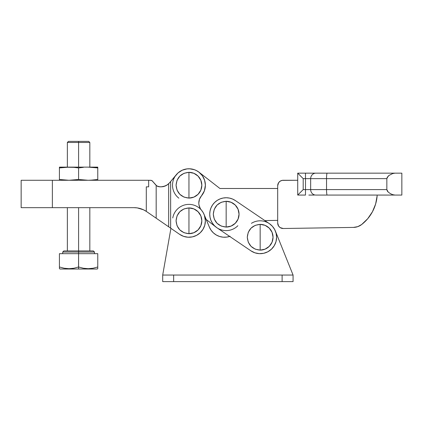<?xml version="1.0" encoding="UTF-8"?>
<svg xmlns="http://www.w3.org/2000/svg" width="423" height="423" viewBox="0 0 423 423"><rect width="100%" height="100%" fill="white"/><g stroke="black" fill="none" stroke-linecap="round" stroke-linejoin="round"><path stroke-width="0.63" d="M226.162 214.175L226.162 201.295C218.342 202.062 214.043 206.355 213.282 214.175C214.043 222.001 218.342 226.294 226.162 227.061L226.162 214.175L226.162 227.061L221.234 226.078L217.057 223.286L214.265 219.109L213.282 214.175L214.265 209.248L217.057 205.07L221.234 202.279L226.162 201.295L231.095 202.279L235.273 205.07L238.064 209.248L239.048 214.175L238.064 219.109L235.273 223.286L231.095 226.078L226.162 227.061A12.88 12.88 0 0 0 239.048 214.175A12.88 12.88 0 0 0 226.162 201.295L226.162 214.175M260.161 237.245L260.161 224.364C252.335 225.126 248.042 229.419 247.281 237.245C248.042 245.07 252.335 249.364 260.161 250.125L260.161 237.245L260.161 250.125L255.233 249.147L251.051 246.355L248.259 242.178L247.281 237.245L248.259 232.317L251.051 228.14L255.233 225.343L260.161 224.364L265.089 225.343L269.271 228.14L272.063 232.317L273.041 237.245L272.063 242.178L269.271 246.355L265.089 249.147L260.161 250.125A12.88 12.88 0 0 0 273.041 237.245A12.88 12.88 0 0 0 260.161 224.364L260.161 237.245M276.594 237.245A16.434 16.434 0 0 1 250.934 250.844L216.936 227.775A16.434 16.434 0 0 1 212.563 204.949A16.434 16.434 0 0 1 235.389 200.581L269.388 223.645A16.434 16.434 0 0 1 276.594 237.245L276.108 233.279L274.68 229.552L272.396 226.273L269.388 223.645L235.389 200.581L232.56 199.043L229.483 198.086L226.279 197.747L223.074 198.038L219.981 198.953L217.131 200.449L214.625 202.474L212.563 204.949L211.024 207.783L210.067 210.855L209.729 214.059L210.025 217.269L210.934 220.357L212.436 223.212L214.461 225.713L216.936 227.775L250.934 250.844L254.91 252.817L259.267 253.657L263.688 253.298L267.854 251.764L271.46 249.179L274.241 245.721L275.997 241.644L276.594 237.245M250.934 250.844L254.91 252.817L259.267 253.657L263.688 253.298M276.108 233.279L274.68 229.552L272.396 226.273L269.388 223.645A16.434 16.434 0 0 0 251.41 223.333M232.56 199.043L229.483 198.086M217.131 200.449L214.625 202.474M212.436 223.212L214.461 225.713L216.936 227.775A16.434 16.434 0 0 0 237.869 225.713M188.949 220.811L188.949 207.931C181.123 208.692 176.83 212.986 176.068 220.811C176.83 228.637 181.123 232.93 188.949 233.692L188.949 220.811L188.949 233.692L193.877 232.713L198.059 229.922L200.851 225.745L201.829 220.811L200.851 215.883L198.059 211.706L193.877 208.909L188.949 207.931L184.021 208.909L179.838 211.706L177.047 215.883L176.068 220.811L177.047 225.745L179.838 229.922L184.021 232.713L188.949 233.692A12.88 12.88 0 0 0 201.829 220.811A12.88 12.88 0 0 0 188.949 207.931L188.949 220.811M188.949 185.205L188.949 172.325C181.123 173.086 176.83 177.38 176.068 185.205C176.83 193.031 181.123 197.324 188.949 198.086L188.949 185.205L188.949 198.086L193.877 197.107L198.059 194.316L200.851 190.133L201.829 185.205L200.851 180.277L198.059 176.095L193.877 173.303L188.949 172.325L184.021 173.303L179.838 176.095L177.047 180.277L176.068 185.205L177.047 190.133L179.838 194.316L184.021 197.107L188.949 198.086A12.88 12.88 0 0 0 201.829 185.205A12.88 12.88 0 0 0 188.949 172.325L188.949 185.205M149.234 213.419L156.177 218.199L156.177 185.406L157.895 186.474L159.883 186.85L158.075 186.543L161.057 186.85L163.146 186.649L167.022 185.084L169.47 182.905L178.072 172.885L182.287 170.183L187.119 168.872L189.631 168.788L194.543 169.755L196.832 170.786L198.937 172.156L202.4 175.767L204.621 180.256L205.382 185.205A16.434 16.434 0 0 1 201.438 195.886L199.487 199.212L198.805 203.008L198.979 204.938L200.312 208.555L203.119 212.494L204.362 215.117L205.382 220.811A16.434 16.434 0 0 1 179.627 234.347L169.565 227.415L170.638 228.156L170.638 181.504L168.661 183.778L168.661 226.797L169.565 227.415L156.177 218.199L156.177 185.406L152.137 180.78L151.286 180.378L148.658 180.277L151.286 180.378L152.661 181.261L152.227 180.848M141.811 209.078L143.476 209.787L137.301 207.905L134.07 207.667L21.15 207.667L52.373 207.667L52.373 180.277L21.15 180.277L148.658 180.277L148.658 186.85L146.295 186.85L146.295 211.394L148.161 212.679M140.468 208.618L141.7 209.036M149.996 213.938L149.256 213.43M150.139 180.277L151.154 180.341M137.359 207.915L137.819 207.989M143.651 209.871L144.803 210.474M168.661 226.797L168.661 183.778L170.638 181.504L170.638 228.156L146.295 211.394A21.911 21.911 0 0 0 134.07 207.667L52.373 207.667L52.373 180.277L148.658 180.277L148.658 186.85L146.295 186.85L148.161 186.85L146.295 186.85L146.295 211.394L143.476 209.787M156.949 185.998L159.883 186.85L157.324 186.215M167.91 226.279L169.004 227.029L167.91 226.279M165.049 224.312L166.858 225.554L165.049 224.312M167.032 185.073L165.049 186.094L167.032 185.073M163.114 186.654L163.669 186.532M170.638 181.504L176.322 174.683A16.434 16.434 0 0 1 205.382 185.205L204.362 190.9L201.438 195.886A10.956 10.956 0 0 0 201.438 210.131A16.434 16.434 0 0 1 205.382 220.811L204.78 225.221L203.014 229.308L200.216 232.772L196.595 235.357L192.407 236.88L187.971 237.218L183.603 236.351L179.627 234.347L170.638 228.156M187.971 237.218L192.407 236.88M205.382 220.811L205.123 217.919M198.937 172.156L196.832 170.786M169.47 182.905L167.048 185.068M167.022 185.084L163.823 186.495M156.721 185.845L156.378 185.581M156.642 185.787L152.19 180.817M152.084 180.743L151.72 180.536M157.557 186.332L159.878 186.85M165.16 186.051L161.057 186.85L163.088 186.659L159.883 186.85L157.895 186.474L156.441 185.634M156.177 185.406L156.944 185.993M164.706 186.22L164.981 186.12M166.144 185.597L169.004 183.434M162.696 275.045L293.07 275.045L282.115 275.045L282.115 281.618L293.07 281.618L293.07 275.045L275.452 231.228L293.07 275.045L275.452 231.228L293.07 275.045L293.07 281.618L173.652 281.618L282.115 281.618L282.115 275.045L162.696 275.045L162.696 281.618L173.652 281.618L173.652 275.045L173.652 281.618L162.696 281.618L162.696 275.045L170.929 228.357L162.696 275.045M275.029 230.244L274.273 228.822L275.029 230.244M272.999 226.987L271.941 225.787L272.999 226.987M270.249 224.275L269.324 223.603L270.249 224.275M226.638 237.113L230.101 236.283L226.638 237.113L223.074 237.181L219.585 236.478L216.327 235.035L213.451 232.93L211.103 230.255L209.385 227.135L204.135 214.53L209.385 227.135A16.434 16.434 0 0 0 229.684 236.425M203.532 213.234L203.024 212.33M201.845 210.622L201.438 210.131A16.434 16.434 0 0 0 172.764 217.961M203.119 212.494A16.434 16.434 0 0 1 204.119 214.493L206.186 219.452L204.119 214.493A16.434 16.434 0 0 0 204.013 214.25M97.766 180.277L97.766 179.479L92.975 180.066L97.766 179.479L97.766 180.277L97.766 167.926L88.18 167.127L78.593 167.127L78.593 141.382L68.463 141.382L88.73 141.382L78.593 141.382L78.593 142.477L89.824 142.477L78.593 142.477L78.593 167.127L69.007 167.127L59.421 167.926L69.007 167.127L59.421 167.127L73.803 167.339L66.612 167.18L59.421 167.926L59.421 179.479L69.007 180.277L78.593 179.479L69.007 180.277L59.421 179.479L59.421 167.127M78.546 267.003L78.593 250.939L93.388 250.939L78.593 250.939L78.593 207.667L78.593 252.034L94.482 252.034L78.593 252.034L78.593 253.678L97.766 253.678L97.766 266.987L93.034 268.24L88.201 268.7L83.342 268.24L78.593 266.987L73.861 268.24L69.028 268.7L64.169 268.24L59.421 266.987L59.421 268.245M72.354 268.478L73.94 268.224M59.421 268.584L59.971 269.017L97.221 269.017L97.766 268.7L97.766 253.678L59.421 253.678L59.421 266.987L64.159 268.24L68.991 268.7L64.169 268.24L59.421 266.987L59.421 253.678L78.593 253.678L78.593 269.017L78.593 266.987L73.861 268.24L69.028 268.7M70.763 268.642L71.276 268.6M59.971 269.017L97.221 269.017M97.766 266.987L93.113 268.224M92.679 268.304L92.97 268.251M91.527 268.478L88.201 268.7L83.342 268.24L88.27 268.7M89.813 268.647L90.596 268.584M83.342 268.24L78.593 266.987L83.331 268.24M78.593 252.034L62.71 252.034L78.593 252.034M78.593 250.939L63.804 250.939L78.593 250.939M88.18 180.277L78.593 179.479L78.593 167.926L83.389 167.339L78.593 167.926L78.593 179.479L88.18 180.277L92.975 180.066L90.58 180.224L97.766 179.479L97.766 167.127L69.007 167.127M97.766 167.339L88.18 167.127L97.766 167.926L97.766 167.127L97.766 167.926M78.593 167.926L73.803 167.339L78.593 167.926L83.389 167.339M59.421 180.224L59.421 179.479M78.593 179.479L73.803 180.066M78.593 142.477L67.363 142.477L78.593 142.477M401.85 195.066L401.85 173.155L395.003 173.155L401.85 173.155L401.85 195.066L395.003 195.066L401.85 195.066M216.01 227.103L206.186 219.452L216.01 227.103M201.417 210.104A16.434 16.434 0 0 1 201.956 210.77M202.665 211.764A16.434 16.434 0 0 1 203.563 213.292M178.855 198.176A16.434 16.434 0 0 1 176.322 174.683M199.053 172.246L219.923 188.494L277.689 188.494L219.923 188.494L199.053 172.246L196.32 170.517L199.043 172.24M277.689 220.372L264.856 220.573L277.689 220.372M277.689 223.027L277.689 185.755L277.689 223.027L278.63 226.099L280.169 227.611L283.257 228.505L353.459 227.41L283.257 228.505A5.478 5.478 0 0 1 277.689 223.027M314.257 173.155L315.838 173.155A5.478 5.171 90 0 0 310.667 178.633L310.667 189.589L326.535 189.589L326.535 178.633L326.535 189.589L386.844 189.589L386.844 178.633L310.667 178.633L310.667 189.589L305.491 189.589L305.491 195.066L297.718 195.066L305.491 195.066L305.491 189.589L303.196 189.589L297.718 195.066L303.196 189.589L303.196 178.633L297.718 173.155L303.196 178.633L305.491 178.633L303.196 178.633L303.196 189.589L305.491 189.589L305.491 173.155L297.718 173.155L297.718 195.066L297.718 173.155L308.827 173.155M314.257 195.066L308.827 195.066M315.838 195.066L395.008 195.066L392.75 194.68L395.003 195.066L327.175 195.066A5.478 0.64 -90 0 1 326.535 189.589L305.491 189.589L305.491 178.633L386.844 178.633L386.844 189.589L388.182 192.063L390.408 193.655L392.75 194.68L390.408 193.655L388.182 192.063L387.267 190.969L386.844 189.589L326.535 189.589A5.478 0.64 90 0 0 327.175 195.066L315.838 195.066A5.478 5.171 -90 0 1 310.667 189.589A5.478 5.171 90 0 0 315.838 195.066M315.838 173.155L395.003 173.155L392.745 173.546L389.255 175.286L388.177 176.164L386.844 178.633L387.267 177.258L389.255 175.286L392.745 173.546L395.003 173.155L327.175 173.155A5.478 0.64 90 0 0 326.535 178.633A5.478 0.64 -90 0 1 327.175 173.155L305.491 173.155L305.491 178.633L310.667 178.633A5.478 5.171 -90 0 1 315.838 173.155M361.644 224.539L367.714 218.712L372.452 211.754L375.645 203.971L377.152 195.69A40.397 40.397 0 0 1 361.644 224.539A13.695 13.695 0 0 1 353.459 227.41L357.784 226.638L361.654 224.528M283.167 180.277L297.718 180.277L282.099 180.383L280.126 181.197L278.614 182.71L277.689 185.755A5.478 5.478 0 0 1 283.167 180.277M367.354 219.135L368.967 217.158M371.928 212.706L373.313 210.062M375.175 205.462L376.042 202.511M280.126 181.197L279.296 181.879M195.78 170.258L193.792 169.501M192.851 169.242L190.725 168.867M190.139 168.814L186.918 168.899L183.772 169.607L186.918 168.899L190.139 168.814L186.918 168.899L183.772 169.607L186.918 168.899L190.139 168.814M183.233 169.797L181.34 170.638L183.233 169.797M180.833 170.918L178.199 172.774L175.979 175.111L178.199 172.774L180.833 170.918M201.316 209.988L202.897 212.129L201.316 209.988M216.523 227.489L216.988 227.812L216.523 227.489M298.136 173.573L299.32 174.757L298.136 173.573M303.196 178.633L299.32 174.757M175.979 175.111L178.199 172.774M21.15 180.277L21.15 207.667M89.824 167.127L89.824 142.477L88.73 141.382M89.824 250.939L89.824 207.667M94.482 253.678L94.482 252.034L93.388 250.939M62.71 253.678L62.71 252.034L63.804 250.939M67.363 250.939L67.363 207.667M67.363 167.127L67.363 142.477L68.463 141.382"/></g></svg>
